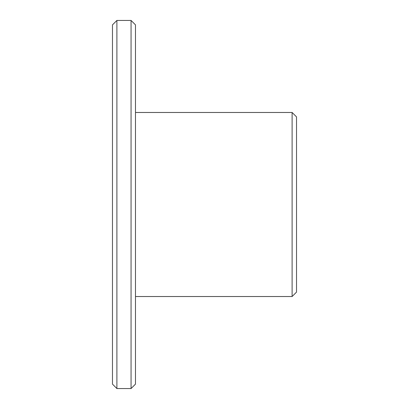 <?xml version="1.0" encoding="UTF-8"?>
<svg xmlns="http://www.w3.org/2000/svg" width="409" height="409" viewBox="0 0 409 409"><rect width="100%" height="100%" fill="white"/><g stroke="black" fill="none" stroke-linecap="round" stroke-linejoin="round"><path stroke-width="0.61" d="M135.481 296.525L292.108 296.525L292.108 112.475L135.481 112.475M292.108 296.525L296.525 292.108L296.525 116.892L292.108 112.475M131.064 388.55L135.481 384.133L135.481 24.867L131.064 20.45L116.892 20.45L116.892 388.55L131.064 388.55L131.064 20.45M116.892 388.55L112.475 384.133L112.475 24.867L116.892 20.45"/></g></svg>
